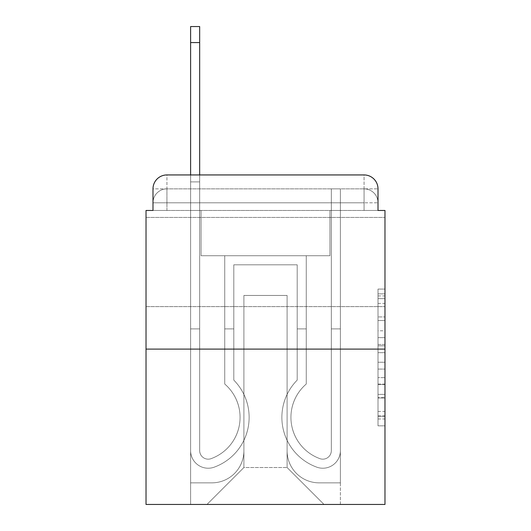 <?xml version="1.0" encoding="UTF-8"?>
<svg xmlns="http://www.w3.org/2000/svg" width="531" height="531" viewBox="0 0 531 531"><rect width="100%" height="100%" fill="white"/><g stroke="black" fill="none" stroke-linecap="round" stroke-linejoin="round"><path stroke-width="0.4" stroke-dasharray="2.65 1.99" d="M378.006 330.786L378.006 352.67L384.975 352.67L384.975 418.999L384.975 295.913L384.975 352.67L378.006 352.67L378.006 293.862L378.006 425.835L378.006 289.076L378.006 416.264L384.975 416.264L378.006 416.264L384.975 416.264L378.006 416.264L378.006 394.38L378.006 425.835L384.975 425.835L384.975 289.076L384.975 415.926L384.975 362.242L378.006 362.242L384.975 362.242L384.975 394.38L384.975 298.648L378.006 298.648L384.975 298.648L384.975 425.835L384.975 295.913L384.975 425.835L378.006 425.835L378.006 289.076L384.975 289.076L384.975 295.913L384.975 289.076L384.975 295.913L384.975 289.076L384.975 293.862L384.975 289.076L378.006 289.076L378.006 298.648L384.975 298.648L378.006 298.648L378.006 330.786L384.975 330.786M384.975 262.015L384.975 217.431L384.975 262.015M146.025 262.015L146.025 217.431L146.025 262.015M152.994 210.462L166.926 210.462L152.994 210.462L166.926 210.462L152.994 210.462L152.994 202.802L364.074 202.802L152.994 202.802L166.926 202.802L166.926 188.87L364.074 188.87L166.926 188.87L364.074 188.87L364.074 202.802L378.006 202.802L364.074 202.802L364.074 188.87L364.074 202.802L378.006 202.802L364.074 202.802L378.006 202.802L364.074 202.802L378.006 202.802L364.074 202.802L378.006 202.802L364.074 202.802L378.006 202.802L364.074 202.802L378.006 202.802L364.074 202.802L378.006 202.802L364.074 202.802L378.006 202.802L364.074 202.802L378.006 202.802L364.074 202.802L364.074 188.87L364.074 202.802L364.074 188.87L364.074 202.802L364.074 188.87L364.074 202.802L364.074 188.87L364.074 202.802L364.074 188.87L364.074 202.802L364.074 188.87L364.074 202.802L364.074 188.87L364.074 202.802L364.074 188.87L364.074 202.802L364.074 188.87L378.006 188.87L152.994 188.87A13.932 13.932 0 0 1 166.926 174.938L364.074 174.938L166.926 174.938A13.932 13.932 0 0 0 152.994 188.87L166.926 188.87A13.932 13.932 0 0 0 152.994 202.802L166.926 202.802L166.926 188.87A13.932 13.932 0 0 0 152.994 202.802L166.926 202.802L152.994 202.802L166.926 202.802L152.994 202.802L166.926 202.802L152.994 202.802L166.926 202.802L152.994 202.802L166.926 202.802L152.994 202.802L166.926 202.802L152.994 202.802L166.926 202.802L152.994 202.802L152.994 210.462L152.994 202.802L152.994 210.462L152.994 202.802L152.994 210.462L152.994 202.802L152.994 210.462L152.994 202.802L152.994 210.462L146.025 210.462L146.025 504.45L384.975 504.45L384.975 210.462L378.006 210.462L378.006 188.87A13.932 13.932 0 0 0 364.074 174.938A13.932 13.932 0 0 1 378.006 188.87L378.006 210.462L152.994 210.462L152.994 188.87L152.994 210.462L378.006 210.462L364.074 210.462L378.006 210.462L364.074 210.462L378.006 210.462L364.074 210.462L378.006 210.462L364.074 210.462L378.006 210.462L364.074 210.462L378.006 210.462L364.074 210.462L378.006 210.462L364.074 210.462L378.006 210.462L364.074 210.462L378.006 210.462L364.074 210.462L378.006 210.462L364.074 210.462L364.074 188.87L364.074 210.462L364.074 202.802L364.074 210.462L364.074 202.802L364.074 210.462L364.074 202.802L364.074 210.462L364.074 202.802L364.074 210.462L364.074 202.802L364.074 210.462L364.074 202.802L364.074 210.462L364.074 202.802L364.074 210.462L364.074 202.802L364.074 210.462L364.074 202.802L364.074 210.462L364.074 202.802L364.074 210.462L378.006 210.462L378.006 202.802A13.932 13.932 0 0 0 364.074 188.87L364.074 174.938A13.932 13.932 0 0 1 378.006 188.87A13.932 13.932 0 0 0 364.074 174.938L364.074 188.87A13.932 13.932 0 0 1 378.006 202.802A13.932 13.932 0 0 0 364.074 188.87A13.932 13.932 0 0 1 378.006 202.802A13.932 13.932 0 0 0 364.074 188.87A13.932 13.932 0 0 1 378.006 202.802A13.932 13.932 0 0 0 364.074 188.87A13.932 13.932 0 0 1 378.006 202.802A13.932 13.932 0 0 0 364.074 188.87A13.932 13.932 0 0 1 378.006 202.802L378.006 210.462M384.975 344.466L384.975 337.63L384.975 344.466L378.006 344.466L378.006 316.941L378.006 397.971L378.006 377.627L384.975 377.627L378.006 377.627L378.006 425.835L384.975 425.835L378.006 425.835L384.975 425.835L378.006 425.835L378.006 289.076L384.975 289.076L378.006 289.076L384.975 289.076L378.006 289.076L378.006 344.466L384.975 344.466M146.025 349.099L384.975 349.099M190.609 174.938L199.669 174.938L199.669 181.901L190.609 181.901L199.669 181.901L199.669 26.55L199.669 450.633A8.536 8.536 0 0 0 211.325 458.578L212.254 458.207A43.887 43.887 0 0 0 240.072 417.366A43.887 43.887 0 0 1 212.254 458.207A43.887 43.887 0 0 0 224.746 384.046A43.887 43.887 0 0 1 240.072 417.366A43.887 43.887 0 0 0 224.746 384.046L224.746 255.75L306.254 255.75L306.254 384.046A43.887 43.887 0 0 0 318.746 458.207L319.675 458.578A8.536 8.536 0 0 0 331.331 450.633A8.536 8.536 0 0 1 319.675 458.578L318.746 458.207A43.887 43.887 0 0 1 306.254 384.046A43.887 43.887 0 0 0 318.746 458.207L319.675 458.578A8.536 8.536 0 0 0 331.331 450.633L331.331 188.87L340.391 188.87L340.391 450.633A17.589 17.589 0 0 1 316.357 467.001L315.427 466.636A52.947 52.947 0 0 1 297.201 380.116A52.947 52.947 0 0 0 315.427 466.636L316.357 467.001L315.427 466.636A52.947 52.947 0 0 1 297.201 380.116L297.201 264.803L233.799 264.803L233.799 380.116A52.947 52.947 0 0 1 249.132 417.366A52.947 52.947 0 0 0 233.799 380.116A52.947 52.947 0 0 1 215.573 466.636L214.643 467.001A17.589 17.589 0 0 1 190.609 450.633L190.609 26.55L190.609 181.901L199.669 181.901L199.669 450.633A8.536 8.536 0 0 0 211.325 458.578A8.536 8.536 0 0 1 199.669 450.633A8.536 8.536 0 0 0 211.325 458.578L212.254 458.207A43.887 43.887 0 0 0 224.746 384.046L224.746 255.75L306.254 255.75L306.254 384.046A43.887 43.887 0 0 0 318.746 458.207L319.675 458.578A8.536 8.536 0 0 0 331.331 450.633L331.331 188.87L340.391 188.87L340.391 450.633A17.589 17.589 0 0 1 316.357 467.001L315.427 466.636A52.947 52.947 0 0 1 297.201 380.116L297.201 264.803L233.799 264.803L233.799 380.116A52.947 52.947 0 0 1 215.573 466.636A52.947 52.947 0 0 0 249.132 417.366A52.947 52.947 0 0 1 215.573 466.636L214.643 467.001A17.589 17.589 0 0 1 190.609 450.633L190.609 181.901L199.669 181.901L190.609 181.901L190.609 26.55L190.609 181.901L199.669 181.901L190.609 181.901L199.669 181.901L199.669 26.55L199.669 450.633A8.536 8.536 0 0 0 211.325 458.578L212.254 458.207A43.887 43.887 0 0 0 240.072 417.366A43.887 43.887 0 0 1 212.254 458.207A43.887 43.887 0 0 0 224.746 384.046A43.887 43.887 0 0 1 240.072 417.366A43.887 43.887 0 0 0 224.746 384.046L224.746 328.895L233.799 328.895L233.799 380.116L233.799 328.895L224.746 328.895L224.746 384.046L224.746 255.75L306.254 255.75L306.254 384.046A43.887 43.887 0 0 0 318.746 458.207L319.675 458.578A8.536 8.536 0 0 0 331.331 450.633A8.536 8.536 0 0 1 319.675 458.578L318.746 458.207A43.887 43.887 0 0 1 306.254 384.046A43.887 43.887 0 0 0 318.746 458.207L319.675 458.578A8.536 8.536 0 0 0 331.331 450.633L331.331 328.895L340.391 328.895L340.391 450.633A17.589 17.589 0 0 1 316.357 467.001A17.589 17.589 0 0 0 340.391 450.633A17.589 17.589 0 0 1 316.357 467.001L315.427 466.636A52.947 52.947 0 0 1 297.201 380.116A52.947 52.947 0 0 0 315.427 466.636L316.357 467.001L315.427 466.636A52.947 52.947 0 0 1 297.201 380.116L297.201 328.895L306.254 328.895L297.201 328.895L297.201 380.116L297.201 264.803L233.799 264.803L233.799 380.116A52.947 52.947 0 0 1 249.132 417.366A52.947 52.947 0 0 0 233.799 380.116A52.947 52.947 0 0 1 215.573 466.636L214.643 467.001A17.589 17.589 0 0 1 190.609 450.633A17.589 17.589 0 0 0 214.643 467.001A17.589 17.589 0 0 1 190.609 450.633L190.609 26.55L190.609 181.901L199.669 181.901L199.669 450.633A8.536 8.536 0 0 0 211.325 458.578A8.536 8.536 0 0 1 199.669 450.633A8.536 8.536 0 0 0 211.325 458.578L212.254 458.207A43.887 43.887 0 0 0 224.746 384.046L224.746 255.75L306.254 255.75L306.254 384.046A43.887 43.887 0 0 0 318.746 458.207L319.675 458.578A8.536 8.536 0 0 0 331.331 450.633L331.331 188.87L340.391 188.87L340.391 450.633A17.589 17.589 0 0 1 316.357 467.001L315.427 466.636A52.947 52.947 0 0 1 297.201 380.116L297.201 264.803L233.799 264.803L233.799 380.116A52.947 52.947 0 0 1 215.573 466.636A52.947 52.947 0 0 0 249.132 417.366A52.947 52.947 0 0 1 215.573 466.636L214.643 467.001A17.589 17.589 0 0 1 190.609 450.633L190.609 181.901L199.669 181.901L190.609 181.901L190.609 26.55L190.609 181.901L199.669 181.901L190.609 181.901L199.669 181.901L199.669 26.55L199.669 450.633L199.669 328.895L190.609 328.895L190.609 450.633A17.589 17.589 0 0 0 214.643 467.001L215.573 466.636L214.643 467.001A17.589 17.589 0 0 1 190.609 450.633L190.609 26.55L190.609 181.901L199.669 181.901L199.669 450.633A8.536 8.536 0 0 0 211.325 458.578L212.254 458.207A43.887 43.887 0 0 0 240.072 417.366A43.887 43.887 0 0 1 212.254 458.207A43.887 43.887 0 0 0 224.746 384.046A43.887 43.887 0 0 1 240.072 417.366A43.887 43.887 0 0 0 224.746 384.046L224.746 328.895L233.799 328.895L233.799 380.116L233.799 328.895L224.746 328.895L224.746 384.046L224.746 255.75L306.254 255.75L306.254 384.046A43.887 43.887 0 0 0 318.746 458.207L319.675 458.578A8.536 8.536 0 0 0 331.331 450.633L331.331 188.87L340.391 188.87L340.391 450.633A17.589 17.589 0 0 1 316.357 467.001A17.589 17.589 0 0 0 340.391 450.633A17.589 17.589 0 0 1 316.357 467.001L315.427 466.636A52.947 52.947 0 0 1 297.201 380.116A52.947 52.947 0 0 0 315.427 466.636L316.357 467.001L315.427 466.636A52.947 52.947 0 0 1 297.201 380.116L297.201 328.895L306.254 328.895L297.201 328.895L297.201 380.116L297.201 264.803L233.799 264.803L233.799 380.116A52.947 52.947 0 0 1 249.132 417.366A52.947 52.947 0 0 0 233.799 380.116A52.947 52.947 0 0 1 215.573 466.636L214.643 467.001A17.589 17.589 0 0 1 190.609 450.633L190.609 181.901L199.669 181.901L190.609 181.901L190.609 26.55L190.609 181.901L199.669 181.901L190.609 181.901L199.669 181.901L199.669 26.55L199.669 450.633A8.536 8.536 0 0 0 211.325 458.578A8.536 8.536 0 0 1 199.669 450.633A8.536 8.536 0 0 0 211.325 458.578L212.254 458.207A43.887 43.887 0 0 0 224.746 384.046L224.746 255.75L306.254 255.75L306.254 384.046A43.887 43.887 0 0 0 318.746 458.207A43.887 43.887 0 0 1 306.254 384.046A43.887 43.887 0 0 0 318.746 458.207L319.675 458.578A8.536 8.536 0 0 0 331.331 450.633A8.536 8.536 0 0 1 319.675 458.578A8.536 8.536 0 0 0 331.331 450.633L331.331 188.87L340.391 188.87L340.391 450.633A17.589 17.589 0 0 1 316.357 467.001L315.427 466.636A52.947 52.947 0 0 1 297.201 380.116L297.201 264.803L233.799 264.803L233.799 380.116A52.947 52.947 0 0 1 215.573 466.636A52.947 52.947 0 0 0 249.132 417.366A52.947 52.947 0 0 1 215.573 466.636L214.643 467.001A17.589 17.589 0 0 1 190.609 450.633A17.589 17.589 0 0 0 214.643 467.001L215.573 466.636L214.643 467.001A17.589 17.589 0 0 1 190.609 450.633L190.609 26.55L190.609 181.901L199.669 181.901L199.669 450.633A8.536 8.536 0 0 0 211.325 458.578L212.254 458.207A43.887 43.887 0 0 0 240.072 417.366A43.887 43.887 0 0 1 212.254 458.207A43.887 43.887 0 0 0 224.746 384.046A43.887 43.887 0 0 1 240.072 417.366A43.887 43.887 0 0 0 224.746 384.046L224.746 328.895L233.799 328.895L233.799 380.116L233.799 328.895L224.746 328.895L224.746 384.046L224.746 255.75L306.254 255.75L306.254 384.046A43.887 43.887 0 0 0 318.746 458.207L319.675 458.578A8.536 8.536 0 0 0 331.331 450.633L331.331 188.87L340.391 188.87L340.391 450.633A17.589 17.589 0 0 1 316.357 467.001A17.589 17.589 0 0 0 340.391 450.633A17.589 17.589 0 0 1 316.357 467.001L315.427 466.636A52.947 52.947 0 0 1 297.201 380.116A52.947 52.947 0 0 0 315.427 466.636L316.357 467.001L315.427 466.636A52.947 52.947 0 0 1 297.201 380.116L297.201 328.895L306.254 328.895L297.201 328.895L297.201 380.116L297.201 264.803L233.799 264.803L233.799 380.116A52.947 52.947 0 0 1 249.132 417.366A52.947 52.947 0 0 0 233.799 380.116A52.947 52.947 0 0 1 215.573 466.636L214.643 467.001A17.589 17.589 0 0 1 190.609 450.633L190.609 181.901L199.669 181.901L190.609 181.901L190.609 26.55L190.609 181.901L199.669 181.901L190.609 181.901L199.669 181.901L199.669 26.55L199.669 450.633A8.536 8.536 0 0 0 211.325 458.578A8.536 8.536 0 0 1 199.669 450.633A8.536 8.536 0 0 0 211.325 458.578L212.254 458.207A43.887 43.887 0 0 0 224.746 384.046L224.746 255.75L306.254 255.75L306.254 384.046A43.887 43.887 0 0 0 318.746 458.207A43.887 43.887 0 0 1 306.254 384.046A43.887 43.887 0 0 0 318.746 458.207L319.675 458.578A8.536 8.536 0 0 0 331.331 450.633A8.536 8.536 0 0 1 319.675 458.578A8.536 8.536 0 0 0 331.331 450.633L331.331 328.895L340.391 328.895L340.391 450.633A17.589 17.589 0 0 1 316.357 467.001L315.427 466.636A52.947 52.947 0 0 1 297.201 380.116L297.201 264.803L233.799 264.803L233.799 380.116A52.947 52.947 0 0 1 215.573 466.636A52.947 52.947 0 0 0 249.132 417.366A52.947 52.947 0 0 1 215.573 466.636L214.643 467.001A17.589 17.589 0 0 1 190.609 450.633A17.589 17.589 0 0 0 214.643 467.001L215.573 466.636L214.643 467.001A17.589 17.589 0 0 1 190.609 450.633L190.609 26.55L190.609 181.901L199.669 181.901L199.669 450.633L199.669 328.895L190.609 328.895L190.609 450.633L190.609 181.901L199.669 181.901L190.609 181.901L190.609 26.55L190.609 181.901L199.669 181.901L190.609 181.901L199.669 181.901L199.669 26.55L199.669 450.633A8.536 8.536 0 0 0 211.325 458.578L212.254 458.207A43.887 43.887 0 0 0 240.072 417.366A43.887 43.887 0 0 1 212.254 458.207A43.887 43.887 0 0 0 224.746 384.046A43.887 43.887 0 0 1 240.072 417.366A43.887 43.887 0 0 0 224.746 384.046L224.746 328.895L233.799 328.895L233.799 380.116L233.799 328.895L224.746 328.895L224.746 384.046L224.746 255.75L306.254 255.75L306.254 384.046A43.887 43.887 0 0 0 318.746 458.207L319.675 458.578A8.536 8.536 0 0 0 331.331 450.633L331.331 188.87L340.391 188.87L340.391 450.633A17.589 17.589 0 0 1 316.357 467.001A17.589 17.589 0 0 0 340.391 450.633A17.589 17.589 0 0 1 316.357 467.001L315.427 466.636A52.947 52.947 0 0 1 297.201 380.116A52.947 52.947 0 0 0 315.427 466.636L316.357 467.001L315.427 466.636A52.947 52.947 0 0 1 297.201 380.116L297.201 328.895L306.254 328.895L297.201 328.895L297.201 380.116L297.201 264.803L233.799 264.803L233.799 380.116A52.947 52.947 0 0 1 249.132 417.366A52.947 52.947 0 0 0 233.799 380.116A52.947 52.947 0 0 1 215.573 466.636L214.643 467.001A17.589 17.589 0 0 1 190.609 450.633A17.589 17.589 0 0 0 214.643 467.001A17.589 17.589 0 0 1 190.609 450.633L190.609 174.938M287.098 450.806A32.046 32.046 0 0 0 319.144 482.852A32.046 32.046 0 0 1 287.098 450.806L287.098 295.455L287.098 450.806A32.046 32.046 0 0 0 319.144 482.852L340.391 482.852L319.144 482.852A32.046 32.046 0 0 1 287.098 450.806L287.098 295.455L243.902 295.455L287.098 295.455L287.098 450.806A32.046 32.046 0 0 0 319.144 482.852L340.391 482.852L319.144 482.852A32.046 32.046 0 0 1 287.098 450.806L287.098 295.455L243.902 295.455L243.902 450.806L243.902 295.455L287.098 295.455L287.098 450.806A32.046 32.046 0 0 0 319.144 482.852L340.391 482.852L319.144 482.852A32.046 32.046 0 0 1 287.098 450.806L287.098 295.455L243.902 295.455L243.902 450.806A32.046 32.046 0 0 1 211.856 482.852A32.046 32.046 0 0 0 243.902 450.806L243.902 295.455L287.098 295.455L287.098 450.806A32.046 32.046 0 0 0 319.144 482.852L340.391 482.852L319.144 482.852A32.046 32.046 0 0 1 287.098 450.806L287.098 295.455L243.902 295.455L243.902 450.806A32.046 32.046 0 0 1 211.856 482.852L190.609 482.852L211.856 482.852A32.046 32.046 0 0 0 243.902 450.806L243.902 295.455L287.098 295.455L287.098 450.806A32.046 32.046 0 0 0 319.144 482.852L340.391 482.852L319.144 482.852A32.046 32.046 0 0 1 287.098 450.806L287.098 295.455L243.902 295.455L243.902 450.806A32.046 32.046 0 0 1 211.856 482.852L190.609 482.852L211.856 482.852A32.046 32.046 0 0 0 243.902 450.806L243.902 295.455L287.098 295.455L287.098 450.806A32.046 32.046 0 0 0 319.144 482.852L340.391 482.852L319.144 482.852A32.046 32.046 0 0 1 287.098 450.806L287.098 295.455L243.902 295.455L243.902 450.806A32.046 32.046 0 0 1 211.856 482.852L190.609 482.852L211.856 482.852A32.046 32.046 0 0 0 243.902 450.806L243.902 295.455L287.098 295.455L287.098 450.806A32.046 32.046 0 0 0 319.144 482.852L340.391 482.852L319.144 482.852A32.046 32.046 0 0 1 287.098 450.806L287.098 295.455L243.902 295.455L243.902 450.806A32.046 32.046 0 0 1 211.856 482.852L190.609 482.852L211.856 482.852A32.046 32.046 0 0 0 243.902 450.806L243.902 295.455L287.098 295.455L287.098 450.806A32.046 32.046 0 0 0 319.144 482.852L340.391 482.852L319.144 482.852A32.046 32.046 0 0 1 287.098 450.806L287.098 295.455L243.902 295.455L243.902 450.806A32.046 32.046 0 0 1 211.856 482.852L190.609 482.852L211.856 482.852A32.046 32.046 0 0 0 243.902 450.806L243.902 295.455L287.098 295.455L287.098 450.806A32.046 32.046 0 0 0 319.144 482.852L340.391 482.852L319.144 482.852A32.046 32.046 0 0 1 287.098 450.806L287.098 295.455L243.902 295.455L243.902 450.806A32.046 32.046 0 0 1 211.856 482.852L190.609 482.852L211.856 482.852A32.046 32.046 0 0 0 243.902 450.806L243.902 295.455L287.098 295.455L287.098 450.806M190.609 210.462L190.609 482.852L211.856 482.852A32.046 32.046 0 0 0 243.902 450.806A32.046 32.046 0 0 1 211.856 482.852L190.609 482.852L190.609 210.462L201.063 210.462L201.063 255.75L329.937 255.75L201.063 255.75L329.937 255.75L201.063 255.75L329.937 255.75L201.063 255.75L329.937 255.75L201.063 255.75L329.937 255.75L201.063 255.75L329.937 255.75L201.063 255.75L329.937 255.75L201.063 255.75L329.937 255.75L201.063 255.75L329.937 255.75L201.063 255.75L329.937 255.75L201.063 255.75L329.937 255.75L201.063 255.75L201.063 210.462L190.609 210.462L190.609 482.852L190.609 210.462L201.063 210.462L201.063 255.75L201.063 210.462L190.609 210.462L190.609 482.852L190.609 210.462L201.063 210.462L201.063 255.75L201.063 210.462L190.609 210.462L190.609 482.852L190.609 210.462L201.063 210.462L201.063 255.75L201.063 210.462L190.609 210.462L190.609 482.852L190.609 210.462L201.063 210.462L201.063 255.75L201.063 210.462L190.609 210.462L190.609 482.852L190.609 210.462L201.063 210.462L201.063 255.75L201.063 210.462L190.609 210.462L190.609 482.852L190.609 210.462L201.063 210.462L201.063 255.75L201.063 210.462L190.609 210.462L190.609 482.852L190.609 210.462L201.063 210.462L201.063 255.75L201.063 210.462L190.609 210.462L190.609 482.852L190.609 210.462L201.063 210.462L201.063 255.75L201.063 210.462L190.609 210.462L190.609 482.852L211.856 482.852A32.046 32.046 0 0 0 243.902 450.806L243.902 295.455L243.902 450.806A32.046 32.046 0 0 1 211.856 482.852A32.046 32.046 0 0 0 243.902 450.806L243.902 295.455L287.098 295.455L243.902 295.455L243.902 450.806A32.046 32.046 0 0 1 211.856 482.852L190.609 482.852L190.609 210.462L201.063 210.462L201.063 255.75L201.063 210.462L190.609 210.462L190.609 504.45L206.984 504.45L190.609 504.45L190.609 210.462L201.063 210.462L201.063 255.75L201.063 210.462L190.609 210.462M329.937 210.462L329.937 255.75L329.937 210.462L340.391 210.462L340.391 482.852L319.144 482.852L340.391 482.852L340.391 210.462L329.937 210.462L329.937 255.75L329.937 210.462L340.391 210.462L340.391 482.852L340.391 210.462L329.937 210.462L329.937 255.75L329.937 210.462L340.391 210.462L340.391 482.852L340.391 210.462L329.937 210.462L329.937 255.75L329.937 210.462L340.391 210.462L340.391 482.852L340.391 210.462L329.937 210.462L329.937 255.75L329.937 210.462L340.391 210.462L340.391 482.852L340.391 210.462L329.937 210.462L329.937 255.75L329.937 210.462L340.391 210.462L340.391 482.852L340.391 210.462L329.937 210.462L329.937 255.75L329.937 210.462L340.391 210.462L340.391 482.852L340.391 210.462L329.937 210.462L329.937 255.75L329.937 210.462L340.391 210.462L340.391 482.852L340.391 210.462L329.937 210.462L329.937 255.75L329.937 210.462L340.391 210.462L340.391 482.852L340.391 210.462L329.937 210.462L329.937 255.75L329.937 210.462L340.391 210.462L340.391 482.852L340.391 210.462L329.937 210.462L329.937 255.75L329.937 210.462L340.391 210.462L340.391 504.45L206.984 504.45L340.391 504.45L340.391 210.462L329.937 210.462M287.098 295.455L287.098 467.526L287.098 295.455L243.902 295.455L243.902 467.526L287.098 467.526L243.902 467.526L243.902 295.455L243.902 467.526L206.984 504.45L243.902 467.526L206.984 504.45L243.902 467.526L243.902 295.455L287.098 295.455L287.098 467.526L324.016 504.45L287.098 467.526L324.016 504.45L287.098 467.526L287.098 295.455L243.902 295.455L287.098 295.455M166.926 174.938A13.932 13.932 0 0 0 152.994 188.87A13.932 13.932 0 0 1 166.926 174.938L166.926 188.87A13.932 13.932 0 0 0 152.994 202.802L166.926 202.802L152.994 202.802A13.932 13.932 0 0 1 166.926 188.87A13.932 13.932 0 0 0 152.994 202.802A13.932 13.932 0 0 1 166.926 188.87A13.932 13.932 0 0 0 152.994 202.802A13.932 13.932 0 0 1 166.926 188.87A13.932 13.932 0 0 0 152.994 202.802A13.932 13.932 0 0 1 166.926 188.87L166.926 174.938M378.006 352.67L384.975 352.67L378.006 352.67M378.006 293.862L378.006 289.076L378.006 293.862L384.975 293.862L378.006 293.862M378.006 397.633L378.006 369.085L378.006 397.633L384.975 397.633L378.006 397.633M378.006 369.085L378.006 362.242L384.975 362.242L378.006 362.242L378.006 369.085L384.975 369.085L378.006 369.085M378.006 316.941L378.006 298.648L378.006 316.941L384.975 316.941L378.006 316.941M378.006 289.076L384.975 289.076L378.006 289.076L378.006 295.913L378.006 289.076L384.975 289.076M378.006 425.835L384.975 425.835L378.006 425.835L378.006 418.999L378.006 425.835M190.609 328.895L199.669 328.895L199.669 450.633A8.536 8.536 0 0 0 211.325 458.578A8.536 8.536 0 0 1 199.669 450.633A8.536 8.536 0 0 0 211.325 458.578L212.254 458.207A43.887 43.887 0 0 0 224.746 384.046L224.746 255.75L306.254 255.75L306.254 384.046A43.887 43.887 0 0 0 318.746 458.207A43.887 43.887 0 0 1 306.254 384.046A43.887 43.887 0 0 0 318.746 458.207L319.675 458.578A8.536 8.536 0 0 0 331.331 450.633L331.331 188.87L340.391 188.87L340.391 450.633A17.589 17.589 0 0 1 316.357 467.001L315.427 466.636A52.947 52.947 0 0 1 297.201 380.116L297.201 264.803L233.799 264.803L233.799 380.116A52.947 52.947 0 0 1 215.573 466.636A52.947 52.947 0 0 0 249.132 417.366A52.947 52.947 0 0 1 215.573 466.636L214.643 467.001A17.589 17.589 0 0 1 190.609 450.633L190.609 181.901L199.669 181.901L199.669 450.633L199.669 328.895L190.609 328.895L190.609 450.633A17.589 17.589 0 0 0 214.643 467.001A17.589 17.589 0 0 1 190.609 450.633L190.609 181.901L199.669 181.901L190.609 181.901L190.609 450.633A17.589 17.589 0 0 0 214.643 467.001A17.589 17.589 0 0 1 190.609 450.633L190.609 181.901L199.669 181.901L199.669 26.55L199.669 450.633A8.536 8.536 0 0 0 211.325 458.578L212.254 458.207A43.887 43.887 0 0 0 240.072 417.366A43.887 43.887 0 0 1 212.254 458.207A43.887 43.887 0 0 0 224.746 384.046A43.887 43.887 0 0 1 240.072 417.366A43.887 43.887 0 0 0 224.746 384.046L224.746 328.895L233.799 328.895L233.799 380.116L233.799 328.895L224.746 328.895L224.746 384.046L224.746 255.75L306.254 255.75L306.254 384.046A43.887 43.887 0 0 0 318.746 458.207L319.675 458.578A8.536 8.536 0 0 0 331.331 450.633A8.536 8.536 0 0 1 319.675 458.578A8.536 8.536 0 0 0 331.331 450.633L331.331 188.87L340.391 188.87L340.391 450.633A17.589 17.589 0 0 1 316.357 467.001A17.589 17.589 0 0 0 340.391 450.633A17.589 17.589 0 0 1 316.357 467.001L315.427 466.636A52.947 52.947 0 0 1 297.201 380.116A52.947 52.947 0 0 0 315.427 466.636L316.357 467.001L315.427 466.636A52.947 52.947 0 0 1 297.201 380.116L297.201 328.895L306.254 328.895L297.201 328.895L297.201 380.116L297.201 264.803L233.799 264.803L233.799 380.116A52.947 52.947 0 0 1 249.132 417.366A52.947 52.947 0 0 0 233.799 380.116A52.947 52.947 0 0 1 215.573 466.636L214.643 467.001L215.573 466.636A52.947 52.947 0 0 0 249.132 417.366A52.947 52.947 0 0 1 215.573 466.636L214.643 467.001A17.589 17.589 0 0 1 190.609 450.633L190.609 181.901L199.669 181.901L199.669 450.633A8.536 8.536 0 0 0 211.325 458.578A8.536 8.536 0 0 1 199.669 450.633A8.536 8.536 0 0 0 211.325 458.578L212.254 458.207A43.887 43.887 0 0 0 224.746 384.046L224.746 255.75L306.254 255.75L306.254 384.046A43.887 43.887 0 0 0 318.746 458.207A43.887 43.887 0 0 1 306.254 384.046A43.887 43.887 0 0 0 318.746 458.207L319.675 458.578A8.536 8.536 0 0 0 331.331 450.633L331.331 188.87L340.391 188.87L340.391 450.633A17.589 17.589 0 0 1 316.357 467.001L315.427 466.636A52.947 52.947 0 0 1 297.201 380.116L297.201 264.803L233.799 264.803L233.799 380.116A52.947 52.947 0 0 1 215.573 466.636L214.643 467.001A17.589 17.589 0 0 1 190.609 450.633A17.589 17.589 0 0 0 214.643 467.001A17.589 17.589 0 0 1 190.609 450.633L190.609 181.901L199.669 181.901L199.669 26.55L199.669 450.633A8.536 8.536 0 0 0 211.325 458.578L212.254 458.207A43.887 43.887 0 0 0 240.072 417.366A43.887 43.887 0 0 1 212.254 458.207A43.887 43.887 0 0 0 224.746 384.046A43.887 43.887 0 0 1 240.072 417.366A43.887 43.887 0 0 0 224.746 384.046L224.746 328.895L233.799 328.895L233.799 380.116L233.799 328.895L224.746 328.895L224.746 384.046L224.746 255.75L306.254 255.75L306.254 384.046A43.887 43.887 0 0 0 318.746 458.207L319.675 458.578A8.536 8.536 0 0 0 331.331 450.633A8.536 8.536 0 0 1 319.675 458.578A8.536 8.536 0 0 0 331.331 450.633L331.331 328.895L340.391 328.895L331.331 328.895L331.331 450.633L331.331 188.87L340.391 188.87L340.391 450.633A17.589 17.589 0 0 1 316.357 467.001A17.589 17.589 0 0 0 340.391 450.633A17.589 17.589 0 0 1 316.357 467.001L315.427 466.636A52.947 52.947 0 0 1 297.201 380.116A52.947 52.947 0 0 0 315.427 466.636L316.357 467.001L315.427 466.636A52.947 52.947 0 0 1 297.201 380.116L297.201 328.895L306.254 328.895L297.201 328.895L297.201 380.116L297.201 264.803L233.799 264.803L233.799 380.116A52.947 52.947 0 0 1 249.132 417.366A52.947 52.947 0 0 0 233.799 380.116A52.947 52.947 0 0 1 215.573 466.636L214.643 467.001L215.573 466.636A52.947 52.947 0 0 0 249.132 417.366A52.947 52.947 0 0 1 215.573 466.636L214.643 467.001A17.589 17.589 0 0 1 190.609 450.633L190.609 181.901L199.669 181.901L199.669 450.633A8.536 8.536 0 0 0 211.325 458.578A8.536 8.536 0 0 1 199.669 450.633A8.536 8.536 0 0 0 211.325 458.578L212.254 458.207A43.887 43.887 0 0 0 224.746 384.046L224.746 255.75L306.254 255.75L306.254 384.046A43.887 43.887 0 0 0 318.746 458.207A43.887 43.887 0 0 1 306.254 384.046A43.887 43.887 0 0 0 318.746 458.207L319.675 458.578A8.536 8.536 0 0 0 331.331 450.633L331.331 188.87L340.391 188.87L340.391 450.633A17.589 17.589 0 0 1 316.357 467.001L315.427 466.636A52.947 52.947 0 0 1 297.201 380.116L297.201 264.803L233.799 264.803L233.799 380.116A52.947 52.947 0 0 1 215.573 466.636L214.643 467.001A17.589 17.589 0 0 1 190.609 450.633A17.589 17.589 0 0 0 214.643 467.001A17.589 17.589 0 0 1 190.609 450.633L190.609 181.901L199.669 181.901L199.669 26.55L199.669 450.633L199.669 328.895L190.609 328.895L190.609 181.901L199.669 181.901L199.669 450.633A8.536 8.536 0 0 0 211.325 458.578L212.254 458.207A43.887 43.887 0 0 0 240.072 417.366A43.887 43.887 0 0 1 212.254 458.207A43.887 43.887 0 0 0 224.746 384.046A43.887 43.887 0 0 1 240.072 417.366A43.887 43.887 0 0 0 224.746 384.046L224.746 328.895L233.799 328.895L233.799 380.116L233.799 328.895L224.746 328.895L224.746 384.046L224.746 255.75L306.254 255.75L306.254 384.046A43.887 43.887 0 0 0 318.746 458.207L319.675 458.578A8.536 8.536 0 0 0 331.331 450.633A8.536 8.536 0 0 1 319.675 458.578A8.536 8.536 0 0 0 331.331 450.633L331.331 328.895L340.391 328.895L340.391 450.633A17.589 17.589 0 0 1 316.357 467.001A17.589 17.589 0 0 0 340.391 450.633A17.589 17.589 0 0 1 316.357 467.001L315.427 466.636A52.947 52.947 0 0 1 297.201 380.116A52.947 52.947 0 0 0 315.427 466.636L316.357 467.001L315.427 466.636A52.947 52.947 0 0 1 297.201 380.116L297.201 328.895L306.254 328.895L297.201 328.895L297.201 380.116L297.201 264.803L233.799 264.803L233.799 380.116A52.947 52.947 0 0 1 249.132 417.366A52.947 52.947 0 0 0 233.799 380.116A52.947 52.947 0 0 1 215.573 466.636L214.643 467.001L215.573 466.636A52.947 52.947 0 0 0 249.132 417.366A52.947 52.947 0 0 1 215.573 466.636L214.643 467.001A17.589 17.589 0 0 1 190.609 450.633A17.589 17.589 0 0 0 214.643 467.001A17.589 17.589 0 0 1 190.609 450.633L190.609 181.901L199.669 181.901L199.669 26.55L199.669 450.633A8.536 8.536 0 0 0 211.325 458.578A8.536 8.536 0 0 1 199.669 450.633A8.536 8.536 0 0 0 211.325 458.578L212.254 458.207A43.887 43.887 0 0 0 224.746 384.046L224.746 255.75L306.254 255.75L306.254 384.046A43.887 43.887 0 0 0 318.746 458.207A43.887 43.887 0 0 1 306.254 384.046A43.887 43.887 0 0 0 318.746 458.207L319.675 458.578A8.536 8.536 0 0 0 331.331 450.633L331.331 188.87L340.391 188.87L340.391 450.633A17.589 17.589 0 0 1 316.357 467.001L315.427 466.636A52.947 52.947 0 0 1 297.201 380.116L297.201 264.803L233.799 264.803L233.799 380.116A52.947 52.947 0 0 1 215.573 466.636L214.643 467.001A17.589 17.589 0 0 1 190.609 450.633L190.609 181.901L199.669 181.901L199.669 450.633A8.536 8.536 0 0 0 211.325 458.578L212.254 458.207A43.887 43.887 0 0 0 240.072 417.366A43.887 43.887 0 0 1 212.254 458.207A43.887 43.887 0 0 0 224.746 384.046A43.887 43.887 0 0 1 240.072 417.366A43.887 43.887 0 0 0 224.746 384.046L224.746 328.895L233.799 328.895L233.799 380.116L233.799 328.895L224.746 328.895L224.746 384.046L224.746 255.75L306.254 255.75L306.254 384.046A43.887 43.887 0 0 0 318.746 458.207L319.675 458.578A8.536 8.536 0 0 0 331.331 450.633L331.331 188.87L340.391 188.87L340.391 450.633A17.589 17.589 0 0 1 316.357 467.001A17.589 17.589 0 0 0 340.391 450.633A17.589 17.589 0 0 1 316.357 467.001L315.427 466.636A52.947 52.947 0 0 1 297.201 380.116A52.947 52.947 0 0 0 315.427 466.636L316.357 467.001L315.427 466.636A52.947 52.947 0 0 1 297.201 380.116L297.201 328.895L306.254 328.895L297.201 328.895L297.201 380.116L297.201 264.803L233.799 264.803L233.799 380.116A52.947 52.947 0 0 1 249.132 417.366A52.947 52.947 0 0 0 233.799 380.116A52.947 52.947 0 0 1 215.573 466.636L214.643 467.001L215.573 466.636A52.947 52.947 0 0 0 249.132 417.366A52.947 52.947 0 0 1 215.573 466.636L214.643 467.001A17.589 17.589 0 0 1 190.609 450.633A17.589 17.589 0 0 0 214.643 467.001A17.589 17.589 0 0 1 190.609 450.633L190.609 328.895L199.669 328.895L190.609 328.895L190.609 450.633L190.609 328.895L199.669 328.895L199.669 450.633A8.536 8.536 0 0 0 211.325 458.578A8.536 8.536 0 0 1 199.669 450.633A8.536 8.536 0 0 0 211.325 458.578L212.254 458.207A43.887 43.887 0 0 0 224.746 384.046L224.746 255.75L306.254 255.75L306.254 384.046A43.887 43.887 0 0 0 318.746 458.207A43.887 43.887 0 0 1 306.254 384.046A43.887 43.887 0 0 0 318.746 458.207L319.675 458.578A8.536 8.536 0 0 0 331.331 450.633A8.536 8.536 0 0 1 319.675 458.578L318.746 458.207L319.675 458.578A8.536 8.536 0 0 0 331.331 450.633L331.331 188.87L340.391 188.87L340.391 450.633A17.589 17.589 0 0 1 316.357 467.001L315.427 466.636A52.947 52.947 0 0 1 297.201 380.116L297.201 264.803L233.799 264.803L233.799 380.116A52.947 52.947 0 0 1 215.573 466.636L214.643 467.001A17.589 17.589 0 0 1 190.609 450.633L190.609 328.895L199.669 328.895L190.609 328.895L190.609 450.633L190.609 328.895L199.669 328.895L199.669 450.633L199.669 328.895L190.609 328.895L190.609 450.633L190.609 328.895L199.669 328.895L199.669 450.633A8.536 8.536 0 0 0 211.325 458.578L212.254 458.207A43.887 43.887 0 0 0 240.072 417.366A43.887 43.887 0 0 1 212.254 458.207A43.887 43.887 0 0 0 224.746 384.046A43.887 43.887 0 0 1 240.072 417.366A43.887 43.887 0 0 0 224.746 384.046L224.746 328.895L233.799 328.895L233.799 380.116L233.799 328.895L224.746 328.895L224.746 384.046L224.746 255.75L306.254 255.75L306.254 384.046A43.887 43.887 0 0 0 318.746 458.207L319.675 458.578A8.536 8.536 0 0 0 331.331 450.633L331.331 188.87L340.391 188.87L340.391 450.633A17.589 17.589 0 0 1 316.357 467.001A17.589 17.589 0 0 0 340.391 450.633A17.589 17.589 0 0 1 316.357 467.001L315.427 466.636A52.947 52.947 0 0 1 297.201 380.116A52.947 52.947 0 0 0 315.427 466.636L316.357 467.001L315.427 466.636A52.947 52.947 0 0 1 297.201 380.116L297.201 328.895L306.254 328.895L297.201 328.895L297.201 380.116L297.201 264.803L233.799 264.803L233.799 380.116A52.947 52.947 0 0 1 249.132 417.366A52.947 52.947 0 0 0 233.799 380.116A52.947 52.947 0 0 1 215.573 466.636L214.643 467.001L215.573 466.636A52.947 52.947 0 0 0 249.132 417.366A52.947 52.947 0 0 1 215.573 466.636L214.643 467.001A17.589 17.589 0 0 1 190.609 450.633L190.609 328.895L190.609 450.633L190.609 328.895L199.669 328.895L190.609 328.895L190.609 450.633L190.609 328.895L199.669 328.895L199.669 450.633A8.536 8.536 0 0 0 211.325 458.578A8.536 8.536 0 0 1 199.669 450.633A8.536 8.536 0 0 0 211.325 458.578L212.254 458.207A43.887 43.887 0 0 0 224.746 384.046L224.746 255.75L306.254 255.75L306.254 384.046A43.887 43.887 0 0 0 318.746 458.207A43.887 43.887 0 0 1 306.254 384.046A43.887 43.887 0 0 0 318.746 458.207L319.675 458.578A8.536 8.536 0 0 0 331.331 450.633A8.536 8.536 0 0 1 319.675 458.578L318.746 458.207L319.675 458.578A8.536 8.536 0 0 0 331.331 450.633L331.331 328.895L340.391 328.895L340.391 450.633A17.589 17.589 0 0 1 316.357 467.001L315.427 466.636A52.947 52.947 0 0 1 297.201 380.116L297.201 264.803L233.799 264.803L233.799 380.116A52.947 52.947 0 0 1 215.573 466.636L214.643 467.001A17.589 17.589 0 0 1 190.609 450.633L190.609 328.895L199.669 328.895L190.609 328.895L190.609 450.633L190.609 328.895L199.669 328.895L199.669 450.633L199.669 328.895L190.609 328.895L190.609 450.633A17.589 17.589 0 0 0 214.643 467.001L215.573 466.636L214.643 467.001A17.589 17.589 0 0 1 190.609 450.633L190.609 328.895L199.669 328.895L199.669 450.633A8.536 8.536 0 0 0 211.325 458.578L212.254 458.207A43.887 43.887 0 0 0 240.072 417.366A43.887 43.887 0 0 1 212.254 458.207A43.887 43.887 0 0 0 224.746 384.046A43.887 43.887 0 0 1 240.072 417.366A43.887 43.887 0 0 0 224.746 384.046L224.746 328.895L233.799 328.895L233.799 380.116L233.799 328.895L224.746 328.895L224.746 384.046L224.746 255.75L306.254 255.75L306.254 384.046A43.887 43.887 0 0 0 318.746 458.207L319.675 458.578A8.536 8.536 0 0 0 331.331 450.633L331.331 188.87L340.391 188.87L340.391 450.633A17.589 17.589 0 0 1 316.357 467.001A17.589 17.589 0 0 0 340.391 450.633A17.589 17.589 0 0 1 316.357 467.001L315.427 466.636A52.947 52.947 0 0 1 297.201 380.116A52.947 52.947 0 0 0 315.427 466.636L316.357 467.001L315.427 466.636A52.947 52.947 0 0 1 297.201 380.116L297.201 328.895L306.254 328.895L297.201 328.895L297.201 380.116L297.201 264.803L233.799 264.803L233.799 380.116A52.947 52.947 0 0 1 249.132 417.366A52.947 52.947 0 0 0 233.799 380.116A52.947 52.947 0 0 1 215.573 466.636A52.947 52.947 0 0 0 249.132 417.366A52.947 52.947 0 0 1 215.573 466.636L214.643 467.001L215.573 466.636A52.947 52.947 0 0 0 233.799 380.116L233.799 264.803L297.201 264.803L297.201 380.116A52.947 52.947 0 0 0 315.427 466.636L316.357 467.001A17.589 17.589 0 0 0 340.391 450.633A17.589 17.589 0 0 1 316.357 467.001A17.589 17.589 0 0 0 340.391 450.633L340.391 328.895L331.331 328.895L331.331 450.633L331.331 188.87L340.391 188.87L340.391 450.633L340.391 328.895L331.331 328.895L340.391 328.895L340.391 450.633L340.391 328.895L331.331 328.895L331.331 450.633A8.536 8.536 0 0 1 319.675 458.578A8.536 8.536 0 0 0 331.331 450.633L331.331 328.895L340.391 328.895L340.391 450.633L340.391 328.895L331.331 328.895L331.331 188.87L340.391 188.87L340.391 450.633L340.391 328.895L340.391 450.633L340.391 328.895L331.331 328.895L340.391 328.895L340.391 450.633L340.391 328.895L331.331 328.895L331.331 450.633L331.331 188.87L340.391 188.87L340.391 450.633L340.391 328.895L331.331 328.895L340.391 328.895L340.391 450.633L340.391 328.895L331.331 328.895L331.331 450.633A8.536 8.536 0 0 1 319.675 458.578L318.746 458.207A43.887 43.887 0 0 1 306.254 384.046A43.887 43.887 0 0 0 318.746 458.207L319.675 458.578A8.536 8.536 0 0 0 331.331 450.633L331.331 328.895L340.391 328.895L340.391 450.633L340.391 328.895L331.331 328.895L331.331 188.87L340.391 188.87L340.391 450.633L340.391 188.87L331.331 188.87L331.331 450.633A8.536 8.536 0 0 1 319.675 458.578L318.746 458.207A43.887 43.887 0 0 1 306.254 384.046L306.254 255.75L224.746 255.75L224.746 384.046A43.887 43.887 0 0 1 212.254 458.207L211.325 458.578A8.536 8.536 0 0 1 199.669 450.633A8.536 8.536 0 0 0 211.325 458.578L212.254 458.207L211.325 458.578A8.536 8.536 0 0 1 199.669 450.633L199.669 328.895L190.609 328.895M199.669 42.573L199.669 26.55L190.609 26.55L190.609 181.901L199.669 181.901L199.669 450.633L199.669 42.573L190.609 42.573M233.799 328.895L224.746 328.895L233.799 328.895M331.331 328.895L340.391 328.895L331.331 328.895M297.201 328.895L306.254 328.895L297.201 328.895M166.926 210.462L166.926 202.802L166.926 210.462M378.006 394.38L384.975 394.38L378.006 394.38M378.006 384.125L384.975 384.125M378.006 320.532L384.975 320.532L378.006 320.532M378.006 295.913L384.975 295.913M378.006 418.999L384.975 418.999M378.006 411.479L384.975 411.479M378.006 303.44L384.975 303.44M378.006 345.834L384.975 345.834L378.006 345.834M378.006 384.471L384.975 384.471L378.006 384.471M378.006 397.971L384.975 397.971L378.006 397.971M378.006 337.63L384.975 337.63L378.006 337.63M146.025 217.431L384.975 217.431L146.025 217.431M146.025 306.599L384.975 306.599L146.025 306.599M378.006 415.926L384.975 415.926M378.006 416.264L384.975 416.264M378.006 298.648L384.975 298.648M199.669 26.55L190.609 26.55"/><path stroke-width="0.8" d="M152.994 188.87L152.994 210.462L152.994 188.87A13.932 13.932 0 0 1 166.926 174.938L190.609 174.938L190.609 26.55L199.669 26.55L199.669 42.573L190.609 42.573M384.975 349.099L146.025 349.099L146.025 504.45L384.975 504.45L384.975 210.462L378.006 210.462L378.006 188.87A13.932 13.932 0 0 0 364.074 174.938L166.926 174.938M146.025 349.099L146.025 210.462L152.994 210.462M199.669 42.573L199.669 174.938L364.074 174.938M378.006 210.462L378.006 188.87"/></g></svg>
